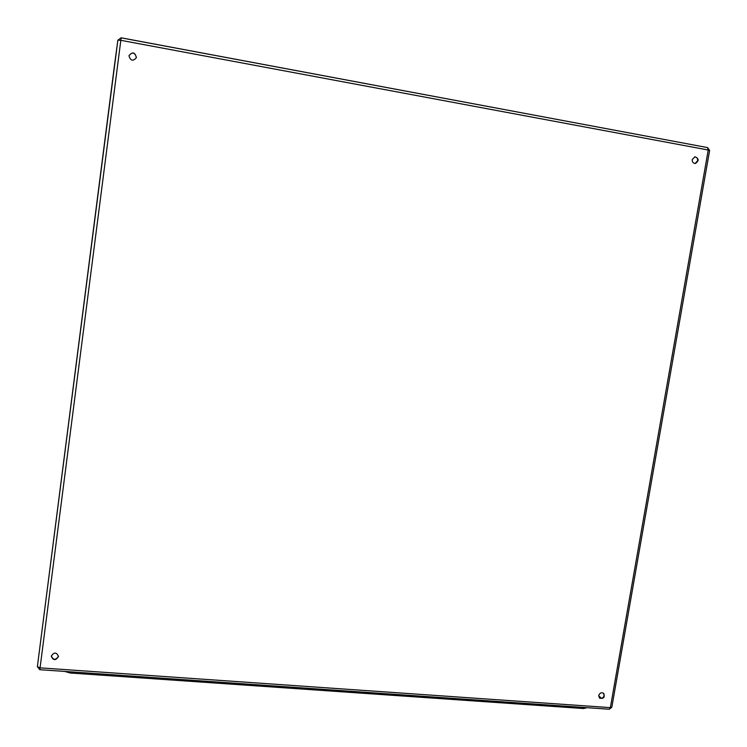 <?xml version="1.0" encoding="UTF-8"?>
<svg xmlns="http://www.w3.org/2000/svg" width="747" height="747" viewBox="0 0 747 747"><rect width="100%" height="100%" fill="white"/><g stroke="black" fill="none" stroke-linecap="round" stroke-linejoin="round"><path stroke-width="1.12" d="M51.282 656.099C54.129 651.963 56.539 652.084 58.49 656.464C55.698 660.768 53.289 660.684 51.272 656.211L51.282 656.099M598.721 695.55C599.776 692.871 601.447 692.142 603.735 693.384C605.014 697.437 603.613 699.015 599.524 698.118L598.721 695.55M692.217 159.578L694.953 156.786C699.015 158.579 699.164 160.801 695.401 163.462C693.169 163.341 692.114 162.043 692.217 159.578M129.007 55.857L129.054 55.567C132.611 51.506 135.039 52.206 136.356 57.668C133.05 61.515 130.604 60.909 129.007 55.857M51.3 656.006C53.336 660.236 55.736 660.32 58.499 656.258M599.327 697.913C601.578 698.903 603.184 698.128 604.127 695.578L603.511 693.197M695.149 163.481L697.651 160.736C697.782 158.392 696.792 157.094 694.691 156.833M136.337 57.752L136.402 57.398C134.768 52.309 132.312 51.73 129.035 55.651M587.095 707.689L583.668 708.539L70.302 673.01L64.728 671.422M121.135 37.845L707.614 147.607L708.24 150.016L120.827 40.319L40.058 667.846L610.355 707.633L708.24 150.016L709.613 150.492L707.614 147.607L121.145 37.808L120.827 40.319L117.858 40.207L114.058 68.519L37.369 666.697L117.858 40.207L121.145 37.808L117.858 40.189L114.058 68.509M598.692 695.765L601.494 698.352M37.369 666.707L39.815 669.695L40.058 667.846L37.369 666.697L114.058 68.519M611.812 707.26L610.355 707.633L609.291 709.23L611.812 707.26L709.613 150.492M583.668 708.539L583.855 707.465M70.302 673.01L70.451 671.814M39.815 669.695L609.291 709.23"/></g></svg>
